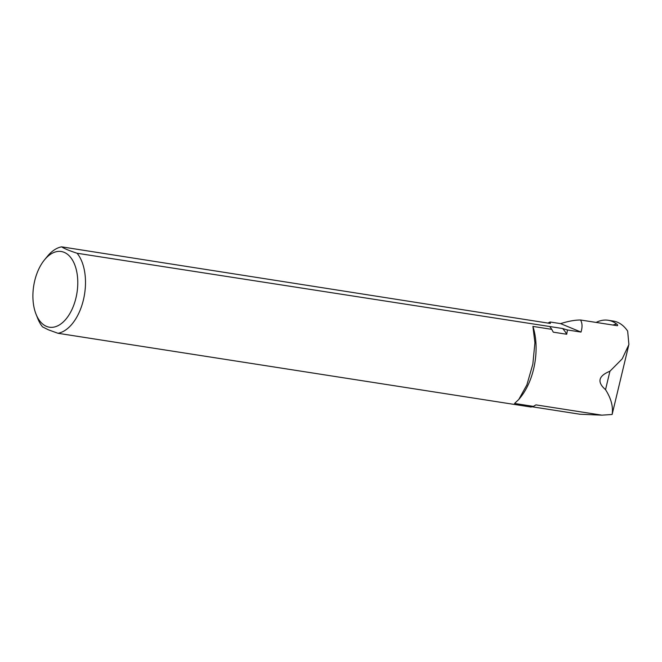 <?xml version="1.0" encoding="UTF-8"?>
<svg xmlns="http://www.w3.org/2000/svg" width="662" height="662" viewBox="0 0 662 662"><rect width="100%" height="100%" fill="white"/><g stroke="black" fill="none" stroke-linecap="round" stroke-linejoin="round"><path stroke-width="0.99" d="M532.082 406.774L579.929 414.23L601.857 415.157L535.963 404.879L533.407 406.385L514.556 403.448L518.776 399.476L526.886 384.87L532.844 364.117L534.913 342.742L532.91 326.407L551.76 329.345L553.291 332.167L566.713 334.26L567.458 329.966L562.543 328.509L77.082 253.248C69.32 250.699 64.164 248.564 61.624 246.843A43.824 25.073 -81.1 0 0 47.374 256.351L44.462 259.901A38.297 21.912 -81.1 0 0 36.013 314.127A38.297 21.912 -81.1 0 0 46.522 326.391A38.297 21.912 -81.1 0 0 77.752 280.779A38.297 21.912 -81.1 0 0 44.462 259.901M547.913 323.081L550.105 321.997L560.598 323.627C568.228 321.211 574.873 320.003 580.524 320.003C582.353 323.097 582.519 327.119 581.004 332.084L567.458 329.966M617.348 325.721L580.524 320.003M601.857 415.157L612.127 414.486L628.643 345.547M61.624 246.843L550.345 323.453L550.105 321.997M36.013 314.127L37.701 318.397A43.824 25.073 -81.1 0 0 42.55 326.887L48.326 329.784L58.008 333.292A43.824 25.073 -81.1 0 0 83.429 299.845A43.824 25.073 -81.1 0 0 77.082 253.248M617.075 325.704C617.994 325.464 617.869 324.918 616.686 324.057A52.447 30.005 -81.1 0 0 608.121 320.259A52.447 30.005 -81.1 0 0 596.139 322.444M518.785 399.476L520.258 397.672A52.447 30.005 -81.1 0 0 532.91 326.407M612.127 414.486C613.326 406.733 611.134 398.458 605.531 389.67L609.925 371.233C598.332 375.958 596.867 382.106 605.531 389.67M609.925 371.233L622.206 358.87L628.9 344.546L627.667 331.116A52.447 30.005 98.9 0 0 613.376 321.078L608.121 320.259M551.76 329.345A43.824 25.073 -81.1 0 0 550.023 326.978M58.008 333.292L530.957 407.022A43.824 25.073 -81.1 0 0 533.407 406.385M566.713 334.26A42.922 24.56 -81.1 0 0 562.543 328.509M581.004 332.084L560.598 323.627M616.686 324.057A54.656 31.271 -81.1 0 0 612.979 325.067"/></g></svg>
